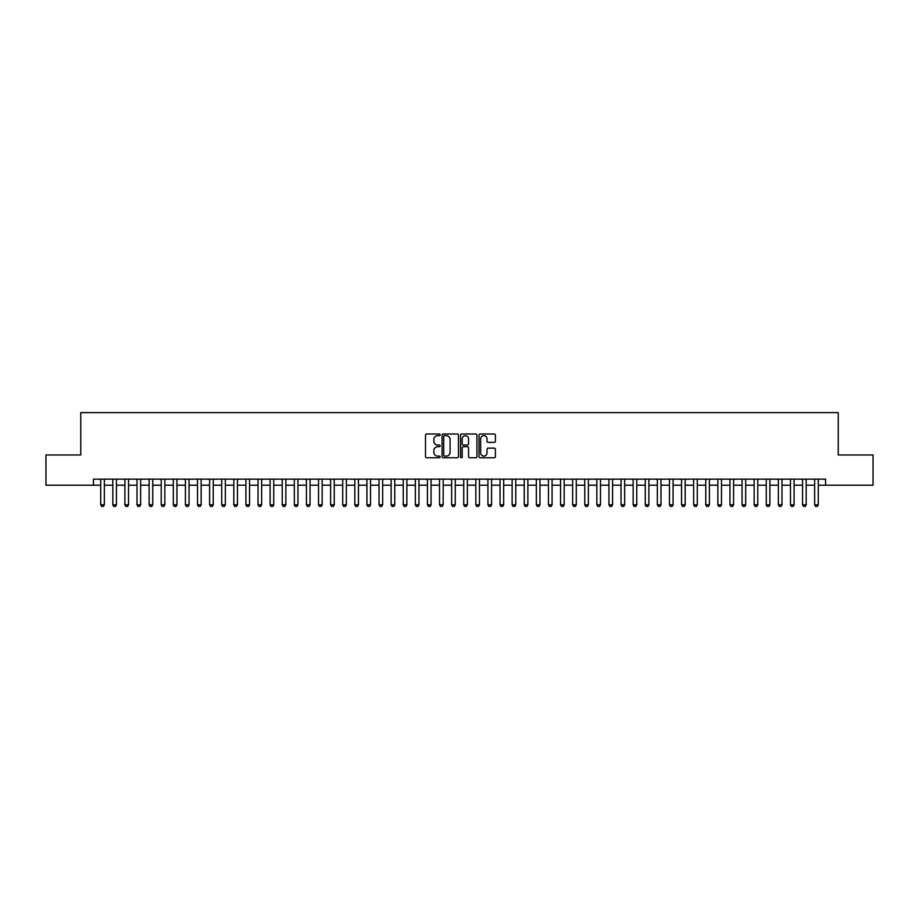 <?xml version="1.0" encoding="UTF-8"?>
<svg xmlns="http://www.w3.org/2000/svg" width="919" height="919" viewBox="0 0 919 919"><rect width="100%" height="100%" fill="white"/><g stroke="black" fill="none" stroke-linecap="round" stroke-linejoin="round"><path stroke-width="1.38" d="M440.144 434.836A0.827 0.827 0 0 0 439.305 434.009L426.692 434.009A1.183 1.183 0 0 0 425.497 435.192L425.497 456.582A1.183 1.183 0 0 0 426.692 457.765L439.305 457.765A0.827 0.827 0 0 0 440.144 456.938A0.827 0.827 0 0 0 439.305 456.1L437.674 456.1A3.802 3.802 0 0 1 433.871 452.297L433.871 450.517A3.802 3.802 0 0 1 437.674 446.714L439.305 446.714A0.827 0.827 0 0 0 440.144 445.887A0.827 0.827 0 0 0 439.305 445.06L437.674 445.06A3.802 3.802 0 0 1 433.871 441.258L433.871 439.477A3.802 3.802 0 0 1 437.674 435.675L439.305 435.675A0.827 0.827 0 0 0 440.144 434.836M494.215 442.384A1.183 1.183 0 0 0 495.398 441.189L495.398 435.192A1.183 1.183 0 0 0 494.215 434.009L480.2 434.009A1.183 1.183 0 0 0 479.006 435.192L479.006 456.582A1.183 1.183 0 0 0 480.2 457.765L494.215 457.765A1.183 1.183 0 0 0 495.398 456.582L495.398 449.334A1.183 1.183 0 0 0 494.215 448.139L488.219 448.139A1.183 1.183 0 0 0 487.024 449.334L487.024 452.929A3.182 3.182 0 0 1 483.853 456.1A3.182 3.182 0 0 1 480.671 452.929L480.671 438.845A3.182 3.182 0 0 1 483.853 435.675A3.182 3.182 0 0 1 487.024 438.845L487.024 441.189A1.183 1.183 0 0 0 488.219 442.384L494.215 442.384M93.451 485.209L45.95 485.209L45.95 454.962L80.746 454.962L80.746 412.608L838.254 412.608L838.254 454.962L873.05 454.962L873.05 485.209L825.549 485.209L825.549 479.167L93.451 479.167L93.451 485.209L100.711 485.209M458.466 435.192A1.183 1.183 0 0 0 457.271 434.009L443.257 434.009A1.183 1.183 0 0 0 442.073 435.192L442.073 456.582A1.183 1.183 0 0 0 443.257 457.765L457.271 457.765A1.183 1.183 0 0 0 458.466 456.582L458.466 435.192M461.729 434.009L475.743 434.009A1.183 1.183 0 0 1 476.927 435.192L476.927 456.582A1.183 1.183 0 0 1 475.743 457.765L469.747 457.765A1.183 1.183 0 0 1 468.552 456.582L468.552 447.909A1.183 1.183 0 0 0 467.369 446.714L463.394 446.714A1.183 1.183 0 0 0 462.2 447.909L462.2 456.938A0.827 0.827 0 0 1 461.372 457.765A0.827 0.827 0 0 1 460.534 456.938L460.534 435.192A1.183 1.183 0 0 1 461.729 434.009M104.341 485.209L112.807 485.209M116.437 485.209L124.904 485.209M128.534 485.209L137.011 485.209M140.641 485.209L149.108 485.209M152.738 485.209L161.216 485.209M164.846 485.209L173.312 485.209M176.942 485.209L185.408 485.209M189.038 485.209L197.516 485.209M201.146 485.209L209.612 485.209M213.242 485.209L221.72 485.209M225.35 485.209L233.817 485.209M237.447 485.209L245.913 485.209M249.543 485.209L258.021 485.209M261.651 485.209L270.117 485.209M273.747 485.209L282.225 485.209M285.855 485.209L294.321 485.209M297.951 485.209L306.418 485.209M310.048 485.209L318.525 485.209M322.155 485.209L330.622 485.209M334.252 485.209L342.73 485.209M346.36 485.209L354.826 485.209M358.456 485.209L366.922 485.209M370.552 485.209L379.03 485.209M382.66 485.209L391.126 485.209M394.756 485.209L403.234 485.209M406.864 485.209L415.331 485.209M418.961 485.209L427.427 485.209M431.068 485.209L439.535 485.209M443.165 485.209L451.631 485.209M455.261 485.209L463.739 485.209M467.369 485.209L475.835 485.209M479.465 485.209L487.932 485.209M491.573 485.209L500.039 485.209M503.669 485.209L512.136 485.209M515.766 485.209L524.244 485.209M527.874 485.209L536.34 485.209M539.97 485.209L548.448 485.209M552.078 485.209L560.544 485.209M564.174 485.209L572.64 485.209M576.27 485.209L584.748 485.209M588.378 485.209L596.845 485.209M600.475 485.209L608.952 485.209M612.582 485.209L621.049 485.209M624.679 485.209L633.145 485.209M636.775 485.209L645.253 485.209M648.883 485.209L657.349 485.209M660.979 485.209L669.457 485.209M673.087 485.209L681.553 485.209M685.183 485.209L693.65 485.209M697.28 485.209L705.758 485.209M709.388 485.209L717.854 485.209M721.484 485.209L729.962 485.209M733.592 485.209L742.058 485.209M745.688 485.209L754.154 485.209M757.784 485.209L766.262 485.209M769.892 485.209L778.359 485.209M781.989 485.209L790.466 485.209M794.096 485.209L802.563 485.209M806.193 485.209L814.659 485.209M818.289 485.209L825.549 485.209M444.566 435.675A0.827 0.827 0 0 0 443.728 436.502L443.728 455.273A0.827 0.827 0 0 0 444.566 456.1L446.289 456.1A3.802 3.802 0 0 0 450.092 452.297L450.092 439.477A3.802 3.802 0 0 0 446.289 435.675L444.566 435.675M468.552 438.903A3.182 3.182 0 0 0 465.382 435.732A3.182 3.182 0 0 0 462.2 438.903L462.2 443.866A1.183 1.183 0 0 0 463.394 445.06L467.369 445.06A1.183 1.183 0 0 0 468.552 443.866L468.552 438.903M104.341 479.167L104.341 504.818L103.433 506.392L101.618 506.392L100.711 504.818L100.711 479.167M100.711 504.818L104.341 504.818M116.437 479.167L116.437 504.818L115.53 506.392L113.715 506.392L112.807 504.818L112.807 479.167M112.807 504.818L116.437 504.818M128.534 479.167L128.534 504.818L127.626 506.392L125.811 506.392L124.904 504.818L124.904 479.167M124.904 504.818L128.534 504.818M140.641 479.167L140.641 504.818L139.734 506.392L137.919 506.392L137.011 504.818L137.011 479.167M137.011 504.818L140.641 504.818M152.738 479.167L152.738 504.818L151.83 506.392L150.015 506.392L149.108 504.818L149.108 479.167M149.108 504.818L152.738 504.818M164.846 479.167L164.846 504.818L163.938 506.392L162.123 506.392L161.216 504.818L161.216 479.167M161.216 504.818L164.846 504.818M176.942 479.167L176.942 504.818L176.034 506.392L174.219 506.392L173.312 504.818L173.312 479.167M173.312 504.818L176.942 504.818M189.038 479.167L189.038 504.818L188.131 506.392L186.316 506.392L185.408 504.818L185.408 479.167M185.408 504.818L189.038 504.818M201.146 479.167L201.146 504.818L200.239 506.392L198.424 506.392L197.516 504.818L197.516 479.167M197.516 504.818L201.146 504.818M213.242 479.167L213.242 504.818L212.335 506.392L210.52 506.392L209.612 504.818L209.612 479.167M209.612 504.818L213.242 504.818M225.35 479.167L225.35 504.818L224.443 506.392L222.628 506.392L221.72 504.818L221.72 479.167M221.72 504.818L225.35 504.818M237.447 479.167L237.447 504.818L236.539 506.392L234.724 506.392L233.817 504.818L233.817 479.167M233.817 504.818L237.447 504.818M249.543 479.167L249.543 504.818L248.635 506.392L246.82 506.392L245.913 504.818L245.913 479.167M245.913 504.818L249.543 504.818M261.651 479.167L261.651 504.818L260.743 506.392L258.928 506.392L258.021 504.818L258.021 479.167M258.021 504.818L261.651 504.818M273.747 479.167L273.747 504.818L272.84 506.392L271.025 506.392L270.117 504.818L270.117 479.167M270.117 504.818L273.747 504.818M285.855 479.167L285.855 504.818L284.947 506.392L283.132 506.392L282.225 504.818L282.225 479.167M282.225 504.818L285.855 504.818M297.951 479.167L297.951 504.818L297.044 506.392L295.229 506.392L294.321 504.818L294.321 479.167M294.321 504.818L297.951 504.818M310.048 479.167L310.048 504.818L309.14 506.392L307.325 506.392L306.418 504.818L306.418 479.167M306.418 504.818L310.048 504.818M322.155 479.167L322.155 504.818L321.248 506.392L319.433 506.392L318.525 504.818L318.525 479.167M318.525 504.818L322.155 504.818M334.252 479.167L334.252 504.818L333.344 506.392L331.529 506.392L330.622 504.818L330.622 479.167M330.622 504.818L334.252 504.818M346.36 479.167L346.36 504.818L345.452 506.392L343.637 506.392L342.73 504.818L342.73 479.167M342.73 504.818L346.36 504.818M358.456 479.167L358.456 504.818L357.548 506.392L355.733 506.392L354.826 504.818L354.826 479.167M354.826 504.818L358.456 504.818M370.552 479.167L370.552 504.818L369.645 506.392L367.83 506.392L366.922 504.818L366.922 479.167M366.922 504.818L370.552 504.818M382.66 479.167L382.66 504.818L381.753 506.392L379.938 506.392L379.03 504.818L379.03 479.167M379.03 504.818L382.66 504.818M394.756 479.167L394.756 504.818L393.849 506.392L392.034 506.392L391.126 504.818L391.126 479.167M391.126 504.818L394.756 504.818M406.864 479.167L406.864 504.818L405.957 506.392L404.142 506.392L403.234 504.818L403.234 479.167M403.234 504.818L406.864 504.818M418.961 479.167L418.961 504.818L418.053 506.392L416.238 506.392L415.331 504.818L415.331 479.167M415.331 504.818L418.961 504.818M431.068 479.167L431.068 504.818L430.161 506.392L428.334 506.392L427.427 504.818L427.427 479.167M427.427 504.818L431.068 504.818M443.165 479.167L443.165 504.818L442.257 506.392L440.442 506.392L439.535 504.818L439.535 479.167M439.535 504.818L443.165 504.818M455.261 479.167L455.261 504.818L454.354 506.392L452.539 506.392L451.631 504.818L451.631 479.167M451.631 504.818L455.261 504.818M467.369 479.167L467.369 504.818L466.461 506.392L464.646 506.392L463.739 504.818L463.739 479.167M463.739 504.818L467.369 504.818M479.465 479.167L479.465 504.818L478.558 506.392L476.743 506.392L475.835 504.818L475.835 479.167M475.835 504.818L479.465 504.818M491.573 479.167L491.573 504.818L490.666 506.392L488.839 506.392L487.932 504.818L487.932 479.167M487.932 504.818L491.573 504.818M503.669 479.167L503.669 504.818L502.762 506.392L500.947 506.392L500.039 504.818L500.039 479.167M500.039 504.818L503.669 504.818M515.766 479.167L515.766 504.818L514.858 506.392L513.043 506.392L512.136 504.818L512.136 479.167M512.136 504.818L515.766 504.818M527.874 479.167L527.874 504.818L526.966 506.392L525.151 506.392L524.244 504.818L524.244 479.167M524.244 504.818L527.874 504.818M539.97 479.167L539.97 504.818L539.062 506.392L537.247 506.392L536.34 504.818L536.34 479.167M536.34 504.818L539.97 504.818M552.078 479.167L552.078 504.818L551.17 506.392L549.355 506.392L548.448 504.818L548.448 479.167M548.448 504.818L552.078 504.818M564.174 479.167L564.174 504.818L563.267 506.392L561.452 506.392L560.544 504.818L560.544 479.167M560.544 504.818L564.174 504.818M576.27 479.167L576.27 504.818L575.363 506.392L573.548 506.392L572.64 504.818L572.64 479.167M572.64 504.818L576.27 504.818M588.378 479.167L588.378 504.818L587.471 506.392L585.656 506.392L584.748 504.818L584.748 479.167M584.748 504.818L588.378 504.818M600.475 479.167L600.475 504.818L599.567 506.392L597.752 506.392L596.845 504.818L596.845 479.167M596.845 504.818L600.475 504.818M612.582 479.167L612.582 504.818L611.675 506.392L609.86 506.392L608.952 504.818L608.952 479.167M608.952 504.818L612.582 504.818M624.679 479.167L624.679 504.818L623.771 506.392L621.956 506.392L621.049 504.818L621.049 479.167M621.049 504.818L624.679 504.818M636.775 479.167L636.775 504.818L635.868 506.392L634.053 506.392L633.145 504.818L633.145 479.167M633.145 504.818L636.775 504.818M648.883 479.167L648.883 504.818L647.975 506.392L646.16 506.392L645.253 504.818L645.253 479.167M645.253 504.818L648.883 504.818M660.979 479.167L660.979 504.818L660.072 506.392L658.257 506.392L657.349 504.818L657.349 479.167M657.349 504.818L660.979 504.818M673.087 479.167L673.087 504.818L672.18 506.392L670.365 506.392L669.457 504.818L669.457 479.167M669.457 504.818L673.087 504.818M685.183 479.167L685.183 504.818L684.276 506.392L682.461 506.392L681.553 504.818L681.553 479.167M681.553 504.818L685.183 504.818M697.28 479.167L697.28 504.818L696.372 506.392L694.557 506.392L693.65 504.818L693.65 479.167M693.65 504.818L697.28 504.818M709.388 479.167L709.388 504.818L708.48 506.392L706.665 506.392L705.758 504.818L705.758 479.167M705.758 504.818L709.388 504.818M721.484 479.167L721.484 504.818L720.576 506.392L718.761 506.392L717.854 504.818L717.854 479.167M717.854 504.818L721.484 504.818M733.592 479.167L733.592 504.818L732.684 506.392L730.869 506.392L729.962 504.818L729.962 479.167M729.962 504.818L733.592 504.818M745.688 479.167L745.688 504.818L744.781 506.392L742.966 506.392L742.058 504.818L742.058 479.167M742.058 504.818L745.688 504.818M757.784 479.167L757.784 504.818L756.877 506.392L755.062 506.392L754.154 504.818L754.154 479.167M754.154 504.818L757.784 504.818M769.892 479.167L769.892 504.818L768.985 506.392L767.17 506.392L766.262 504.818L766.262 479.167M766.262 504.818L769.892 504.818M781.989 479.167L781.989 504.818L781.081 506.392L779.266 506.392L778.359 504.818L778.359 479.167M778.359 504.818L781.989 504.818M794.096 479.167L794.096 504.818L793.189 506.392L791.374 506.392L790.466 504.818L790.466 479.167M790.466 504.818L794.096 504.818M806.193 479.167L806.193 504.818L805.285 506.392L803.47 506.392L802.563 504.818L802.563 479.167M802.563 504.818L806.193 504.818M818.289 479.167L818.289 504.818L817.382 506.392L815.567 506.392L814.659 504.818L814.659 479.167M814.659 504.818L818.289 504.818"/></g></svg>
